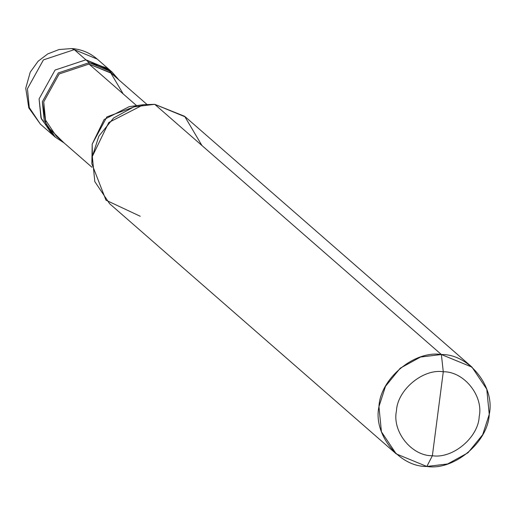 <?xml version="1.0" encoding="UTF-8"?>
<svg xmlns="http://www.w3.org/2000/svg" width="515" height="515" viewBox="0 0 515 515"><rect width="100%" height="100%" fill="white"/><g stroke="black" fill="none" stroke-linecap="round" stroke-linejoin="round"><path stroke-width="0.77" d="M85.908 59.817L110.448 70.722L85.908 59.817L55.06 70.066L39.089 98.899L40.943 117.761L52.047 134.331L40.943 117.761L39.089 98.899L55.06 70.066L85.908 59.817L74.257 49.646L43.415 59.895L27.443 88.728L29.297 107.59L40.402 124.16L29.297 107.59L27.443 88.728L43.415 59.895L74.257 49.646L85.908 59.817L55.06 70.066L39.089 98.899L41.309 118.778L53.721 135.709L41.309 118.778L39.089 98.899L55.06 70.066L85.908 59.817L89.166 62.663L58.324 72.911L42.352 101.745L44.206 120.607L55.311 137.177L64.079 142.925L46.279 125.525L42.352 101.745L58.324 72.911L89.166 62.663L88.986 64.06L59.167 73.967L43.73 101.841L45.526 120.079L56.264 136.102L45.526 120.072L43.73 101.841L59.167 73.967L88.986 64.06L136.61 105.633L88.986 64.06L89.166 62.663L85.908 59.817L108.858 69.255L85.908 59.817M112.122 72.1L89.166 62.663L105.594 67.51L118.997 80.012L112.122 72.1L97.213 59.083L74.257 49.646L97.213 59.083C89.88 52.8 81.422 49.286 71.817 48.539L74.257 49.646L71.817 48.539L59.006 49.556L47.773 53.901L38.123 61.221L30.25 72.151L25.75 88.181L28.801 107.918L40.402 124.16L55.311 137.177M396.228 453.882L109.605 203.683L94.799 181.589L92.327 156.438L98.874 136.108L113.615 117.993L133.932 106.837L154.745 104.326L441.368 354.526C468.978 353.934 495.314 386.836 489.25 414.356C488.117 442.218 453.792 470.877 426.832 466.461L432.375 455.724C452.595 459.032 478.345 437.544 479.188 416.641C483.74 396.003 463.989 371.328 443.28 371.772C463.989 371.328 483.74 396.003 479.188 416.641C478.345 437.544 452.595 459.032 432.375 455.724L443.28 371.772C423.06 368.463 397.316 389.958 396.466 410.854C391.921 431.493 411.665 456.168 432.375 455.724L426.832 466.461C399.222 467.06 372.886 434.158 378.95 406.638C380.083 378.776 414.408 350.116 441.368 354.526L420.555 357.037L400.245 368.193L385.497 386.308L378.95 406.638L381.422 431.789L396.228 453.882L426.832 466.461L447.644 463.957L467.955 452.801L482.703 434.686L489.25 414.356L486.778 389.205L471.972 367.111L441.368 354.526L443.28 371.772L432.375 455.724C411.665 456.168 391.921 431.493 396.466 410.854C397.316 389.958 423.06 368.463 443.28 371.772L441.368 354.526L154.745 104.326L143.434 104.706L108.787 122.493L92.327 156.438L91.85 163.802L106 200.206L140.209 216.261M135.806 106.283L106.875 116.911L92.191 144.142L92.378 156.032M91.85 163.802L92.191 144.142L104.127 119.532L129.246 106.637L143.434 104.706M123.207 93.936L110.661 72.75L88.986 64.06L111.176 73.182L146.872 104.345M201.951 145.533L184.647 116.306L154.745 104.326L185.349 116.911L471.972 367.111M56.257 136.095L91.953 167.253"/></g></svg>

